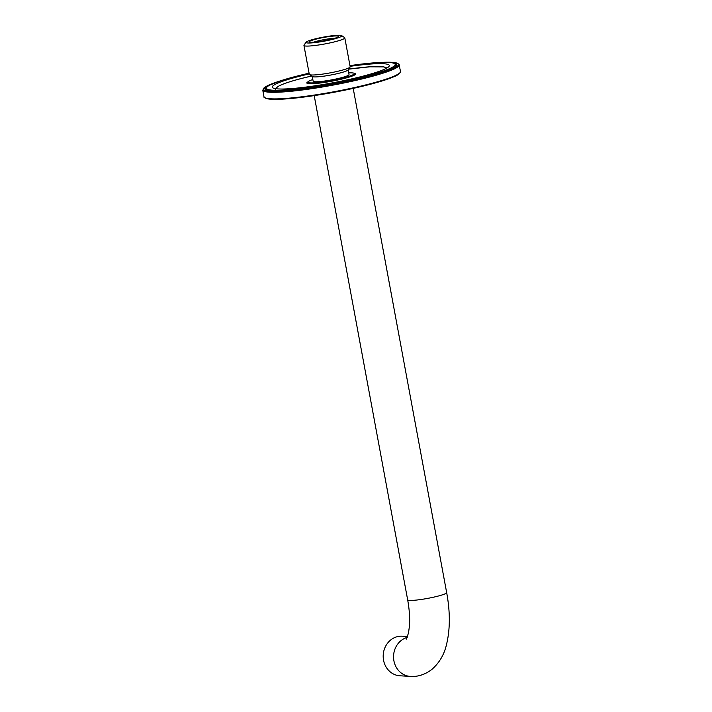 <?xml version="1.0" encoding="UTF-8"?>
<svg xmlns="http://www.w3.org/2000/svg" width="712" height="712" viewBox="0 0 712 712"><rect width="100%" height="100%" fill="white"/><g stroke="black" fill="none" stroke-linecap="round" stroke-linejoin="round"><path stroke-width="1.07" d="M407.228 637.391A19.838 17.916 -86.6 0 0 393.611 658.556A19.838 17.916 -86.6 0 0 410.299 676.4L399.939 675.786A19.838 17.916 -86.6 0 1 383.225 654.933A19.838 17.916 -86.6 0 1 402.28 636.19L407.558 636.501M275.998 88.199A59.505 6.737 -10.5 0 0 275.215 88.635M387.106 67.898A59.505 6.737 -10.5 0 0 386.224 67.765M309.222 73.915A59.505 6.737 -10.5 0 0 295.925 77.207A59.505 6.737 -10.5 0 0 272.296 87.175A59.505 6.737 -10.5 0 0 332.032 82.948A59.505 6.737 -10.5 0 0 389.313 65.486A59.505 6.737 -10.5 0 0 350.09 66.341M309.088 73.211A65.451 7.405 -10.5 0 0 292.436 77.296A65.451 7.405 -10.5 0 0 266.448 88.261A65.451 7.405 -10.5 0 0 332.157 83.615A65.451 7.405 -10.5 0 0 395.16 64.4A65.451 7.405 -10.5 0 0 349.957 65.638M354.06 73.291A24.795 2.804 169.5 0 1 355.573 73.941A24.795 2.804 169.5 0 1 343.825 78.587A24.795 2.804 169.5 0 1 306.819 82.975A24.795 2.804 169.5 0 1 308.002 81.827M330.279 39.498A14.872 1.682 169.5 0 1 309.409 42.008A14.872 1.682 169.5 0 1 323.604 37.469A14.872 1.682 169.5 0 1 338.476 36.623A14.872 1.682 169.5 0 1 330.279 39.498M316.11 38.662A18.2 2.056 -10.5 0 0 306.08 42.195A18.2 2.056 -10.5 0 0 324.28 41.154A18.2 2.056 -10.5 0 0 341.644 35.6A18.2 2.056 -10.5 0 0 316.11 38.662M312.844 79.539A23.603 2.67 -10.5 0 0 307.887 82.183A23.603 2.67 -10.5 0 0 331.578 80.509A23.603 2.67 -10.5 0 0 354.3 73.576A23.603 2.67 -10.5 0 0 348.72 72.891M312.274 76.478L313.147 81.204A18.245 2.065 -10.5 0 0 331.463 79.913A18.245 2.065 -10.5 0 0 349.031 74.555L348.159 69.829M306.08 42.195L304.024 45.141A20.782 2.35 -10.5 0 0 303.944 45.434L309.302 74.351A20.782 2.35 -10.5 0 0 309.48 74.582L312.408 76.567A18.245 2.065 -10.5 0 0 330.573 75.063A18.245 2.065 -10.5 0 0 348.061 69.963L350.082 67.061A20.782 2.35 -10.5 0 0 350.171 66.777L344.804 37.861A20.782 2.35 -10.5 0 0 344.626 37.62L341.644 35.6M309.48 74.582A20.782 2.35 -10.5 0 0 330.163 72.873A20.782 2.35 -10.5 0 0 350.082 67.061M303.944 45.434A20.782 2.35 -10.5 0 0 324.805 43.957A20.782 2.35 -10.5 0 0 344.804 37.861M313.556 42.231A12.896 1.46 169.5 0 1 318.745 40.735A12.896 1.46 169.5 0 1 334.685 38.314M410.299 676.4C415.318 676.889 423.88 675.75 432.05 669.262C439.313 662.819 444.11 654.693 446.433 644.876C450.207 629.515 450.287 612.089 446.655 592.589A19.838 2.243 169.5 0 1 427.565 598.409A19.838 2.243 169.5 0 1 407.656 599.816C409.409 609.57 410.014 618.283 409.453 625.937L408.501 632.959L406.383 639.1M400.5 71.431C401.613 71.262 398.604 75.16 394.35 76.522C388.476 79.112 379.514 81.942 367.445 85.022C354.647 88.252 340.825 91.154 325.989 93.717C297.064 98.541 277.573 100.25 267.507 98.843C264.544 97.811 263.369 97.108 263.983 96.734A69.42 7.859 -10.5 0 0 367.606 84.443A69.42 7.859 -10.5 0 0 400.5 71.431L398.996 64.205L395.685 62.718L379.808 62.487M263.983 96.734L262.764 90.139A69.42 7.859 -10.5 0 0 366.386 77.857A69.42 7.859 -10.5 0 0 399.272 64.845M264.98 97.749A68.824 7.788 -10.5 0 0 367.41 85.022A68.824 7.788 -10.5 0 0 399.93 72.74M268.433 85.876A67.035 7.592 -10.5 0 0 289.677 90.469A67.035 7.592 -10.5 0 0 365.069 77.261A67.035 7.592 -10.5 0 0 392.454 62.887M279.585 81.132A68.824 7.788 -10.5 0 0 279.255 91.474A68.824 7.788 -10.5 0 0 365.977 77.27A68.824 7.788 -10.5 0 0 380.342 62.46M266.43 88.137A66.447 7.52 -10.5 0 0 265.692 89.596C263.609 89.356 269.554 92.56 287.897 90.62C308.679 88.982 341.448 83.304 365.025 77.27C389.927 71.618 399.45 64.32 396.353 65.379A66.447 7.52 -10.5 0 0 395.133 64.285M276.238 88.786A55.928 6.328 169.5 0 1 302.707 78.169A55.928 6.328 169.5 0 1 311.607 76.024L302.662 78.169C290.541 81.266 282.37 84.016 278.152 86.41C275.873 88.217 275.063 89.196 275.722 89.347M386.634 68.174L383.643 66.884L369.75 66.812L348.613 69.162A55.928 6.328 169.5 0 1 386.207 68.405M314.206 95.613L407.656 599.816M353.205 88.386L446.655 592.589M395.552 66.51L395.16 64.4M266.84 90.371L266.448 88.261M280.092 80.963L265.264 86.926L262.764 90.139M354.558 75L354.3 73.576M308.145 83.607L307.887 82.183"/></g></svg>

